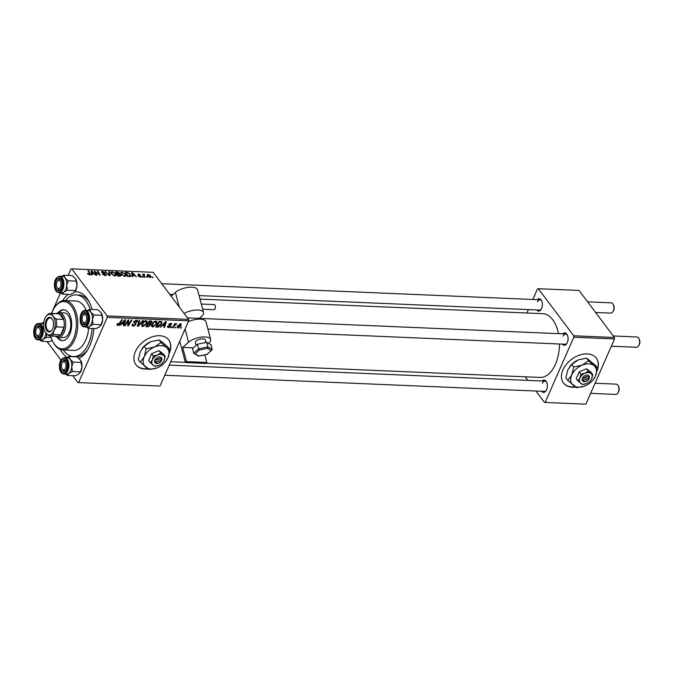 <?xml version="1.0" encoding="UTF-8"?>
<svg xmlns="http://www.w3.org/2000/svg" width="673" height="673" viewBox="0 0 673 673"><rect width="100%" height="100%" fill="white"/><g stroke="black" fill="none" stroke-linecap="round" stroke-linejoin="round"><path stroke-width="1.01" d="M597.018 370.949A20.585 13.99 143 0 0 596.354 358.187A20.585 13.99 143 0 0 587.218 353.905A20.585 13.99 143 0 0 566.414 364.244A20.585 13.99 143 0 0 563.452 382.945A20.585 13.99 143 0 0 572.588 387.227A20.585 13.99 143 0 0 575.651 387.101M563.36 382.819A20.585 13.99 143 0 0 572.403 386.983A20.585 13.99 143 0 0 575.306 386.874M597.245 369.637A20.585 13.99 143 0 0 596.261 358.07M169.47 352.753A20.585 13.99 143 0 0 168.814 340A20.585 13.99 143 0 0 151.753 336.996A20.585 13.99 143 0 0 135.391 351.651A20.585 13.99 143 0 0 135.912 364.758A20.585 13.99 143 0 0 148.11 368.913M135.82 364.631A20.585 13.99 143 0 0 147.757 368.686M537.163 299.678A6.175 3.491 92.4 0 1 541.462 300.511A6.175 3.491 92.4 0 1 541.605 308.52A6.175 3.491 92.4 0 1 541.075 309.496A6.175 3.491 92.4 0 1 536.726 309.959M199.073 295.598L539.51 310.076A5.148 2.911 -87.6 0 0 541.319 309.092M562.872 333.833A6.175 3.491 92.4 0 1 567.162 334.666A6.175 3.491 92.4 0 1 567.305 342.683A6.175 3.491 92.4 0 1 566.784 343.659A6.175 3.491 92.4 0 1 562.435 344.122M207.907 329.038L565.211 344.24A5.148 2.911 -87.6 0 0 567.019 343.255M542.169 380.994A6.175 3.491 92.4 0 1 546.459 381.818A6.175 3.491 92.4 0 1 546.602 389.835A6.175 3.491 92.4 0 1 546.081 390.811A6.175 3.491 92.4 0 1 541.731 391.274M164.792 375.24L544.507 391.392A5.148 2.911 -87.6 0 0 546.325 390.407M93.883 328.525A33.97 19.206 92.4 0 1 89.803 345.628A33.97 19.206 92.4 0 1 86.918 350.978A33.97 19.206 92.4 0 1 79.044 358.406M67.048 357.43A33.97 19.206 92.4 0 1 60.402 349.472M63.296 349.943A30.882 17.456 -87.6 0 0 73.5 356.564L76.049 356.673A30.882 17.456 -87.6 0 0 87.641 349.834M205.988 363.227L540.024 377.435A31.909 18.036 -87.6 0 0 555.461 364.27A31.909 18.036 -87.6 0 0 559.456 343.996M558.472 333.648A31.909 18.036 -87.6 0 0 542.732 313.677L199.999 299.098M159.333 386.033L77.9 382.567L159.333 386.033M46.992 341.497L60.907 359.988M72.701 375.66L77.9 382.567M156.843 323.73L152.771 327.011L151.77 326.548L151.837 324.403L153.781 321.854L155.934 321.046L156.935 321.509L156.843 323.73L156.422 323.175M162.336 325.724L160.241 327.255L165.558 321.534L166.315 321.568L164.565 327.431L163.951 327.406L164.448 325.808L162.042 325.32M116.934 324.504L117.699 325.522L117.338 323.654L117.994 323.604L118.044 324.84L121.855 319.675L122.486 319.7L119.87 323.949L117.699 325.522L117.001 325.236M117.371 323.646L118.044 324.84M132.329 324.293L133.708 325.505L135.34 324.579L134.087 321.694L136.434 320.222L137.401 320.626L137.427 321.988L136.72 322.148L136.114 320.903L134.726 321.686L135.98 324.554L133.363 326.186L132.278 325.757L132.396 324.134L133.044 324.092L132.909 325.185L132.295 324.369M135.399 324.066L133.944 322.342M136.787 322.014L135.66 320.306M135.525 322.872L136.03 323.326M143.374 320.592L138.217 326.312L137.427 326.279L139.084 320.407L139.706 320.441L138.285 325.471L142.71 320.567L143.374 320.592M146.975 323.318L142.895 326.59L141.902 326.127L141.961 323.982L143.913 321.433L146.058 320.634L147.059 321.088L146.975 323.318L146.554 322.754M181.575 327.314L180.448 328.113L181.575 327.314M107.243 317.362L107.15 315.923L71.733 268.847L153.166 272.313L188.591 319.389L188.676 320.819L107.243 317.362L78.716 382.34M188.676 320.819L160.157 385.806M151.686 321.046L151.93 322.401L150.483 323.789L150.71 325L148.203 326.741L145.822 326.641L149.389 320.853L151.963 321.257M150.163 323.36L150.718 323.982M121.695 323.991L119.601 325.522L124.917 319.81L125.674 319.843L123.925 325.707L123.31 325.682L123.807 324.083L121.401 323.595M127.365 322.224L125.17 325.757L124.539 325.732L128.114 319.944L128.77 319.969L128.291 324.992L131.294 320.079L131.916 320.104L128.358 325.892L127.702 325.867L128.164 320.853L127.365 322.224L127.004 321.744M168.477 327.675L167.602 327.33L167.661 326.102L168.317 326.052L168.738 327.154L169.832 326.531L168.94 324.453L170.765 323.301L171.598 323.637L171.598 324.647L170.95 324.697L170.505 323.831L169.596 324.386L170.471 326.514L168.477 327.675L167.535 326.43M167.644 326.144L168.738 327.154M169.865 326.161L168.94 324.453L170.471 326.514M170.95 324.697L170.16 323.377M169.091 324.176L170.387 325.581M161.461 321.442L161.756 323.806L158.466 327.036L155.699 327.061L159.257 321.265L161.899 321.761M177.201 326.885L178.109 328.088L177.386 326.338L180.524 323.713L181.18 325.547L178.109 328.088L177.352 327.751M180.524 323.713L181.256 324.05M175.872 327.07L174.744 327.869L175.872 327.07M174.038 326.111L172.986 327.793L172.355 327.768L174.946 323.553L175.577 323.587L175.03 324.453L176.806 323.713L174.038 326.111L173.676 325.623M176.267 324.369L175.729 323.839M171.708 326.893L170.58 327.692L171.708 326.893M125.456 274.071L125.969 275.871L124.707 276.418L121.3 274.5L120.703 272.666L121.99 272.102L125.456 274.071L125.195 274.66M132.64 275.585L132.783 276.704L132.11 276.679L131.689 272.565L132.446 272.599L136.442 276.855L134.751 275.669L132.64 275.585L132.16 276.679M89.644 274.921L87.498 273.558L89.316 274.433L89.526 273.667L87.986 270.706L88.617 270.739L90.207 273.802L89.644 274.921L90.392 274.651M89.13 274.853L89.526 273.667M105.728 275.577L106.233 274.424L105.308 275.585L102.397 274.079L104.98 275.097L105.653 274.441L101.665 272.321L102.489 271.269L105.139 272.573L102.834 271.766L102.262 272.321L106.233 274.424L106.443 275.19M104.786 275.535L105.653 274.441M101.665 272.321L101.463 271.606M102.834 271.766L102.086 272.742M109.497 271.623L110.086 275.737L109.295 275.703L105.207 271.438L109.337 275.122L108.833 271.598L109.497 271.623L108.992 272.784M115.579 273.65L116.101 275.45L114.839 275.997L111.424 274.079L110.835 272.245L112.113 271.682L115.579 273.65L115.319 274.239M152.628 276.965L152.939 277.562L151.997 276.94L152.628 276.965L152.376 277.537M107.15 315.923L188.591 319.389M120.795 274.921L121.014 275.795L120.072 276.166L117.699 276.065L115.52 271.884L117.918 272.052L119.458 273.045L119.407 274.037L120.795 274.921L120.248 276.166M118.919 274.264L119.458 273.045L119.289 274.323M91.999 273.852L92.142 274.971L91.469 274.946L91.048 270.84L91.806 270.874L95.793 275.131L94.111 273.945L91.999 273.852L91.52 274.946M95.734 272.632L97.038 275.181L96.407 275.156L94.245 270.975L99.293 274.66L97.425 271.11L98.048 271.135L100.227 275.316L95.171 271.64L95.44 273.288M140.85 277.066L141.204 276.258L140.421 277.083L138.158 275.98L140.161 276.696L140.615 276.258L137.746 274.735L138.386 273.911L140.489 274.904L138.646 274.298L138.31 274.693L141.338 276.788M140.009 277.04L140.615 276.258M137.746 274.735L138.386 273.911L137.931 274.937M138.646 274.298L138.133 275.106M130.2 276.494L127.567 276.485L125.388 272.304L127.668 272.447L130.242 274.18L130.2 276.494L130.789 276.056M150.55 275.678L150.988 277.091L150.054 277.495L147.665 276.208L147.185 274.702L148.144 274.332L150.55 275.678L150.281 276.292M146.924 276.721L147.227 277.318L146.293 276.696L146.924 276.721L146.672 277.293M144.308 274.643L144.855 277.217L144.224 277.192L142.642 274.147L143.593 274.803L144.577 274.29L143.517 275.829M143.315 275.434L144.072 274.155L143.425 275.644M142.76 276.544L143.063 277.141L142.121 276.519L142.76 276.544L142.508 277.116M71.733 268.847L70.917 269.082L68.141 275.383M60.503 292.797L51.468 313.382M89.644 302.766A30.882 17.456 -87.6 0 0 78.674 294.967L76.125 294.858A30.882 17.456 -87.6 0 0 65.399 300.579M585.182 404.153L544.465 402.42L585.182 404.153M525.192 376.804L527.876 380.38M535.885 391.021L544.465 402.42M614.432 337.501L579.016 290.433L538.299 288.7L573.716 335.768L614.432 337.501L614.525 338.94L585.998 403.918M614.525 338.94L573.808 337.207L545.281 402.185M538.299 288.7L537.475 288.927L532.839 299.493M528.398 309.605L526.909 313.004M573.808 337.207L573.716 335.768M541.664 300.932A5.148 2.911 -87.6 0 0 539.948 299.796A5.148 2.911 -87.6 0 0 537.458 301.925M546.669 382.239A5.148 2.911 -87.6 0 0 544.945 381.111A5.148 2.911 -87.6 0 0 542.455 383.231M567.373 335.087A5.148 2.911 -87.6 0 0 565.648 333.951A5.148 2.911 -87.6 0 0 563.158 336.079M62.471 300.814A33.97 19.206 92.4 0 1 68.326 294.379M74.804 291.804A33.97 19.206 92.4 0 1 89.021 301.554A33.97 19.206 92.4 0 1 92.159 309.471M116.395 272.397L117.077 273.701L118.953 273.608L117.455 272.439L116.395 272.397L116.118 273.036M116.799 274.34L117.077 273.701M119.601 276.14L120.164 274.887L118.641 274.248L118.852 273.036M117.052 274.828L117.329 274.189L118.069 275.602L119.222 275.652L120.164 274.887M117.859 276.073L118.069 275.602M118.641 274.248L117.329 274.189M111.853 272.287L112.113 271.682M111.567 272.59L112.055 274.13L114.511 275.501L115.386 275.114L114.932 273.575L112.467 272.178L111.112 273.617M111.861 274.576L112.055 274.13M114.326 275.93L114.511 275.501M105.644 271.892L105.829 271.471M109.152 275.551L109.337 275.122M102.767 274.517L102.969 274.054M102.876 274.626L103.07 274.189M102.212 271.892L102.489 271.269M87.835 274.071L88.07 273.524M88.096 274.332L88.289 273.894M88.331 271.37L88.617 270.739M89.719 274.921L90.207 273.802M91.2 272.262L91.806 270.874M91.848 272.153L91.965 273.373L93.656 273.448L91.688 271.312L91.309 273.381M91.435 274.592L91.965 273.373M91.208 272.405L91.688 271.312M93.446 273.919L93.656 273.448M94.607 271.665L94.893 271M97.77 271.783L98.048 271.135M94.901 272.245L95.171 271.64M138.495 276.342L138.697 275.896M131.841 273.987L132.446 272.599M132.488 273.886L132.606 275.106L134.297 275.173L132.329 273.045L131.95 275.106M132.076 276.317L132.606 275.106M131.849 274.13L132.329 273.045M134.087 275.644L134.297 275.173M127.483 272.876L127.668 272.447M129.99 274.752L130.242 274.18M126.272 272.817L127.937 276.023L130.091 275.678L129.603 274.13L127.996 272.96L126.272 272.817L125.994 273.457M127.727 276.485L127.937 276.023M128.526 276.519L128.728 276.056M121.72 272.708L121.99 272.102M121.434 273.011L121.931 274.55L124.387 275.922L125.254 275.535L124.799 273.995L122.335 272.599L120.98 274.037M121.729 274.996L121.931 274.55M124.194 276.351L124.387 275.922M147.909 274.862L148.144 274.332M149.625 277.436L149.928 275.644L148.405 274.71L147.437 275.88M148.405 274.71L148.245 276.182L150.298 276.847L150.02 277.486M148.052 276.628L148.245 276.182M142.987 274.811L143.273 274.18M180.717 327.667L181.071 328.138M147.665 326.018L148.203 326.741M150.802 320.912L151.93 322.401M149.246 321.08L149.599 321.551L148.489 323.36L149.49 323.402L150.71 325M148.136 322.889L148.489 323.36M150.113 320.878L150.659 321.601L149.599 321.551M151.299 322.401L150.659 321.601L151.299 322.401L149.49 323.402M148.068 324.033L146.865 325.984L148.649 326.035L150.096 324.958L147.715 323.562M146.512 325.522L146.865 325.984M148.842 323.368L150.096 324.958M141.675 324.966L142.895 326.59M144.199 321.904L142.567 324.033L143.24 325.909L146.386 323.225L145.738 321.307L144.199 321.904L143.871 321.467M142.18 323.528L142.567 324.033M145.292 320.718L146.428 321.635L145.688 320.642M141.759 324.537L143.24 325.909M137.637 325.547L138.217 326.312M137.83 324.857L138.285 325.471M132.202 324.647L133.363 326.186M136.106 320.23L137.427 321.988M136.88 321.467L137.368 322.115M134.364 321.214L134.726 321.686M134.188 321.501L134.726 322.216M134.314 321.669L135.98 324.554M119.516 323.477L119.87 323.949M123.487 325.118L123.925 325.707M123.268 323.36L123.807 324.083M123.916 321.627L122.335 323.326L124.017 323.393L124.934 320.457L123.916 321.627L123.605 321.223M124.816 325.295L125.17 325.757M127.811 324.352L128.291 324.992M127.761 325.101L128.358 325.892M127.828 320.407L128.164 320.853M168.839 324.79L169.689 325.925M170.589 323.301L171.598 324.647M169.268 323.949L169.596 324.386M164.128 326.842L164.565 327.431M163.909 325.093L164.448 325.808M164.557 323.36L162.975 325.051L164.658 325.126L165.575 322.19L164.557 323.36L164.246 322.947M156.918 326.413L157.457 327.137M161.343 323.25L161.756 323.806M158.02 326.439L158.466 327.036M159.467 321.972L156.742 326.405L157.532 326.439L161.158 323.747L161.099 322.14L159.114 321.501M156.388 325.942L156.742 326.405M160.485 321.324L161.284 322.3L160.553 321.324M151.551 325.387L152.771 327.011M154.067 322.325L152.443 324.453L153.108 326.329L156.254 323.646L155.614 321.728L154.067 322.325L153.738 321.887M152.056 323.949L152.443 324.453M155.169 321.139L156.304 322.056L155.556 321.063M151.635 324.958L153.108 326.329M180.743 324.966L181.18 325.547M180.128 323.738L180.642 324.42L178.025 326.296L178.345 327.558L180.566 325.522L179.918 323.78M177.655 325.799L178.025 326.296M177.31 326.523L178.345 327.558M175.014 327.423L175.359 327.894M172.633 327.322L172.986 327.793M174.686 323.991L175.03 324.453M170.849 327.246L171.194 327.717M169.705 351.449A20.585 13.99 143 0 0 168.721 339.873M60.553 286.891A4.114 2.33 -87.6 0 0 60.385 281.423A4.114 2.33 -87.6 0 0 57.272 281.415A4.114 2.33 -87.6 0 0 56.927 282.063A4.114 2.33 -87.6 0 0 57.02 287.405A4.114 2.33 -87.6 0 0 60.553 286.891M57.272 281.415L57.752 280.683A5.148 2.911 92.4 0 1 59.804 279.371A5.148 2.911 92.4 0 1 61.529 280.506A5.148 2.911 -87.6 0 0 59.804 279.371A5.148 2.911 -87.6 0 0 57.516 281.095M613.137 304.314L613.549 305.079A4.114 2.33 92.4 0 1 613.65 310.421A4.114 2.33 92.4 0 1 613.296 311.069L612.817 311.801A5.148 2.911 -87.6 0 0 613.254 310.985A5.148 2.911 -87.6 0 0 613.137 304.314A5.148 2.911 -87.6 0 0 611.202 302.825L587.588 301.824M57.23 287.741A5.148 2.911 -87.6 0 0 59.367 289.651A5.148 2.911 -87.6 0 0 61.184 288.667A5.148 2.911 92.4 0 1 59.367 289.651A5.148 2.911 92.4 0 1 57.441 288.17L57.02 287.405M595.597 312.465L610.764 313.113A5.148 2.911 -87.6 0 0 612.817 311.801M638.837 338.469L639.257 339.234A4.114 2.33 92.4 0 1 639.35 344.576A4.114 2.33 92.4 0 1 638.997 345.224L638.517 345.956A5.148 2.911 -87.6 0 0 638.955 345.148A5.148 2.911 -87.6 0 0 638.837 338.469A5.148 2.911 -87.6 0 0 636.902 336.988L613.288 335.978M86.262 321.046A4.114 2.33 -87.6 0 0 86.094 315.578A4.114 2.33 -87.6 0 0 82.981 315.57A4.114 2.33 -87.6 0 0 82.628 316.217A4.114 2.33 -87.6 0 0 82.72 321.559A4.114 2.33 -87.6 0 0 86.262 321.046M82.981 315.57L83.46 314.838A5.148 2.911 92.4 0 1 85.513 313.525A5.148 2.911 92.4 0 1 87.229 314.661A5.148 2.911 -87.6 0 0 85.74 313.551A5.148 2.911 -87.6 0 0 85.513 313.525A5.148 2.911 -87.6 0 0 83.216 315.25M611.336 346.2L636.465 347.268A5.148 2.911 -87.6 0 0 638.517 345.956M82.93 321.904A5.148 2.911 -87.6 0 0 84.84 323.789A5.148 2.911 -87.6 0 0 85.076 323.814A5.148 2.911 -87.6 0 0 86.884 322.83A5.148 2.911 92.4 0 1 85.076 323.814A5.148 2.911 92.4 0 1 83.141 322.333L82.72 321.559M36.224 329.215A4.114 2.33 -87.6 0 0 36.317 334.557A4.114 2.33 -87.6 0 0 39.858 334.044A4.114 2.33 -87.6 0 0 39.69 328.575A4.114 2.33 -87.6 0 0 36.578 328.567A4.114 2.33 -87.6 0 0 36.224 329.215M36.527 334.893A5.148 2.911 -87.6 0 0 38.445 336.786A5.148 2.911 -87.6 0 0 38.672 336.811A5.148 2.911 -87.6 0 0 40.481 335.827A5.148 2.911 92.4 0 1 38.672 336.811A5.148 2.911 92.4 0 1 36.737 335.322L36.317 334.557M36.578 328.567L37.057 327.835A5.148 2.911 92.4 0 1 39.11 326.523A5.148 2.911 92.4 0 1 40.834 327.658A5.148 2.911 -87.6 0 0 39.337 326.548A5.148 2.911 -87.6 0 0 39.11 326.523A5.148 2.911 -87.6 0 0 36.813 328.247M61.924 363.378A4.114 2.33 -87.6 0 0 62.025 368.72A4.114 2.33 -87.6 0 0 65.559 368.198A4.114 2.33 -87.6 0 0 65.39 362.73A4.114 2.33 -87.6 0 0 62.278 362.722A4.114 2.33 -87.6 0 0 61.924 363.378M62.236 369.056A5.148 2.911 -87.6 0 0 64.372 370.966A5.148 2.911 -87.6 0 0 66.19 369.982A5.148 2.911 92.4 0 1 64.372 370.966A5.148 2.911 92.4 0 1 62.438 369.485L62.025 368.72M618.142 385.621L618.554 386.386A4.114 2.33 92.4 0 1 618.647 391.728A4.114 2.33 92.4 0 1 618.302 392.384L617.822 393.108A5.148 2.911 -87.6 0 0 618.26 392.3A5.148 2.911 -87.6 0 0 618.142 385.621A5.148 2.911 -87.6 0 0 616.207 384.14L595.075 383.24M590.642 393.352L615.77 394.42A5.148 2.911 -87.6 0 0 617.822 393.108M62.278 362.722L62.757 361.998A5.148 2.911 92.4 0 1 64.81 360.686A5.148 2.911 92.4 0 1 66.534 361.813A5.148 2.911 -87.6 0 0 64.81 360.686A5.148 2.911 -87.6 0 0 62.513 362.402M62.379 276.393A8.236 4.661 -87.6 0 1 65.062 277.957A8.236 4.661 92.4 0 1 66.484 281.264A8.236 4.652 -87.6 0 0 62.48 276.393L59.603 276.275A8.236 4.652 92.4 0 1 63.599 281.137A8.236 4.652 92.4 0 1 58.896 292.73L61.781 292.848A8.236 4.652 -87.6 0 0 66.484 281.264A8.236 4.661 92.4 0 1 66.745 285.47L68.209 280.784L65.062 277.957L64.011 275.215L61.596 276.359M62 281.962A6.175 3.491 92.4 0 1 60.94 289.07A6.175 3.491 92.4 0 1 55.48 286.992A6.175 3.491 92.4 0 1 56.894 279.404A6.175 3.491 92.4 0 1 61.319 280.086A6.175 3.491 92.4 0 1 62 281.962M64.011 275.215L72.095 275.551L75.241 278.386L76.285 281.129L68.209 280.784M76.285 281.129L76.924 285.899L75.46 290.585L67.376 290.24L66.745 285.47A8.236 4.661 92.4 0 1 63.817 292.132L67.376 290.24M75.46 290.585L73.996 292.57L70.438 294.463L62.353 294.118L63.817 292.132A8.236 4.661 92.4 0 1 61.68 292.848M60.654 292.797L62.353 294.118M75.755 279.194L75.721 279.127A8.236 4.661 92.4 0 1 75.755 279.194A8.236 4.661 92.4 0 1 76.924 285.899A8.236 4.661 92.4 0 1 75.25 291.182A8.236 4.661 92.4 0 1 75.132 291.359M89.719 309.37L97.795 309.715L100.942 312.55L101.993 315.292L93.909 314.947L90.762 312.112L89.719 309.37L87.305 310.514M101.993 315.292L102.624 320.062L101.16 324.748L99.697 326.725L96.138 328.626L88.062 328.281L89.517 326.296A8.236 4.661 92.4 0 1 87.381 327.002M83.906 324.773A6.175 3.491 92.4 0 1 80.987 318.001A6.175 3.491 92.4 0 1 84.983 312.499A6.175 3.491 92.4 0 1 87.027 314.241A6.175 3.491 92.4 0 1 86.64 323.233A6.175 3.491 92.4 0 1 83.906 324.773M85.303 310.43C79.195 309.689 78.102 326.203 84.175 326.834L87.49 327.002A8.236 4.652 -87.6 0 0 92.47 319.305A8.236 4.652 -87.6 0 0 88.55 310.589A8.236 4.652 -87.6 0 0 88.188 310.547L85.303 310.43A8.236 4.652 92.4 0 1 85.673 310.472A8.236 4.652 92.4 0 1 89.585 319.179A8.236 4.652 92.4 0 1 84.605 326.885A8.236 4.652 92.4 0 1 84.234 326.842M101.16 324.748L93.084 324.403L92.445 319.625L93.909 314.947M88.079 310.547A8.236 4.661 92.4 0 1 90.762 312.112A8.236 4.661 92.4 0 1 92.445 319.625A8.236 4.661 -87.6 0 1 89.517 326.296L93.084 324.403M86.354 326.96L88.062 328.281M101.463 313.357L101.421 313.281A8.236 4.661 92.4 0 1 101.463 313.357A8.236 4.661 92.4 0 1 102.624 320.062A8.236 4.661 92.4 0 1 100.95 325.337A8.236 4.661 92.4 0 1 100.832 325.513M41.676 323.545A8.236 4.661 92.4 0 1 42.155 323.587A8.236 4.652 -87.6 0 0 41.785 323.545L38.899 323.427A8.236 4.652 92.4 0 1 39.27 323.469A8.236 4.652 92.4 0 1 43.181 332.176A8.236 4.652 92.4 0 1 38.201 339.882A8.236 4.652 92.4 0 1 37.831 339.84M43.745 322.384L40.902 323.511M38.58 325.488A6.175 3.491 92.4 0 1 40.624 327.238A6.175 3.491 92.4 0 1 40.245 336.222A6.175 3.491 92.4 0 1 37.503 337.77A6.175 3.491 92.4 0 1 34.584 330.99A6.175 3.491 92.4 0 1 38.58 325.488M43.594 323.73L43.316 322.367M51.165 337.585L46.681 337.392L46.042 332.622M52.242 340.42L49.735 341.615L41.659 341.27L43.122 339.293L46.681 337.392M39.959 339.958L41.659 341.27M38.899 323.427C32.792 322.678 31.707 339.2 37.772 339.831L41.087 340A8.236 4.652 -87.6 0 0 45.966 333.286A8.236 4.661 92.4 0 1 43.122 339.293A8.236 4.661 92.4 0 1 40.977 340M43.56 324.268A8.236 4.652 -87.6 0 0 42.155 323.587A8.236 4.661 92.4 0 1 43.56 324.26M69.016 356.522L77.092 356.867L80.718 360.434A8.236 4.661 92.4 0 1 80.76 360.509A8.236 4.661 92.4 0 1 81.669 363.008A8.236 4.661 92.4 0 1 81.929 367.214L80.466 371.9L72.381 371.555L71.75 366.785L73.214 362.099L70.068 359.264L69.016 356.522L66.602 357.666M80.76 360.509L81.929 367.214A8.236 4.661 92.4 0 1 80.255 372.497A8.236 4.661 92.4 0 1 80.129 372.665M60.486 368.308A6.175 3.491 92.4 0 1 61.899 360.711A6.175 3.491 92.4 0 1 66.324 361.393A6.175 3.491 92.4 0 1 67.006 363.269A6.175 3.491 92.4 0 1 65.946 370.386A6.175 3.491 92.4 0 1 60.486 368.308M63.901 374.037L66.787 374.163A8.236 4.652 -87.6 0 0 71.489 362.579A8.236 4.652 -87.6 0 0 67.485 357.708L64.6 357.582A8.236 4.652 92.4 0 1 68.604 362.453A8.236 4.652 92.4 0 1 63.901 374.037C61.815 373.793 60.385 372.127 59.628 369.048C58.862 362.444 60.52 358.625 64.6 357.582M80.466 371.9L79.002 373.885L75.435 375.778L67.359 375.433L68.823 373.448L72.381 371.555M65.66 374.112L67.359 375.433M81.29 362.444L73.214 362.099M67.384 357.7A8.236 4.661 92.4 0 1 70.068 359.264A8.236 4.661 92.4 0 1 71.75 366.785A8.236 4.661 92.4 0 1 68.823 373.448A8.236 4.661 -87.6 0 1 66.686 374.154M57.07 337.165A15.437 8.732 -87.6 0 0 62.286 340.631A15.437 8.732 -87.6 0 0 69.748 334.254A15.437 8.732 -87.6 0 0 70.968 318.354A15.437 8.732 -87.6 0 0 63.599 309.782A15.437 8.732 -87.6 0 0 58.105 312.794M58.029 337.358A15.437 8.732 -87.6 0 0 62.707 340.631M50.711 336.02A23.673 13.384 -87.6 0 0 53.041 342.035A23.673 13.384 -87.6 0 0 73.382 339.083A23.673 13.384 -87.6 0 0 72.415 307.628A23.673 13.384 -87.6 0 0 54.505 307.595A23.673 13.384 -87.6 0 0 52.494 311.321A23.673 13.384 -87.6 0 0 51.678 313.391M54.505 307.595L54.984 306.863A24.708 13.965 92.4 0 1 64.835 300.562A24.708 13.965 92.4 0 1 76.629 314.283A24.708 13.965 92.4 0 1 74.686 339.722A24.708 13.965 92.4 0 1 62.74 349.926A24.708 13.965 92.4 0 1 53.461 342.809L53.041 342.035M62.74 349.926L73.769 350.389A24.708 13.965 -87.6 0 0 85.715 340.193A24.708 13.965 -87.6 0 0 88.634 328.306M86.253 310.472A24.708 13.965 -87.6 0 0 75.864 301.024L64.835 300.562M73.5 356.564A30.882 17.456 -87.6 0 0 88.441 343.819A30.882 17.456 -87.6 0 0 92.134 328.449M90.115 309.387A30.882 17.456 -87.6 0 0 76.125 294.858M56.389 313.593A12.35 6.982 92.4 0 1 59.224 312.684L64.314 312.903A12.35 6.982 92.4 0 1 70.211 319.759A12.35 6.982 92.4 0 1 69.235 332.479A12.35 6.982 92.4 0 1 63.262 337.585L58.172 337.366A12.35 6.982 92.4 0 1 55.43 336.214M64.019 309.816A15.437 8.732 -87.6 0 0 59.081 312.676M46.774 330.544A7.31 4.131 92.4 0 1 46.143 320.34A7.31 4.131 92.4 0 1 51.964 318.716A7.31 4.131 92.4 0 1 52.418 319.431A7.31 4.131 92.4 0 1 51.972 330.064A7.31 4.131 92.4 0 1 46.774 330.544M52.544 319.675A6.688 3.786 -87.6 0 0 52.25 319.238A6.688 3.786 -87.6 0 0 50.164 317.967A6.688 3.786 -87.6 0 0 46.353 322.51A6.688 3.786 -87.6 0 0 47.497 330.064A6.688 3.786 -87.6 0 0 49.592 331.335A6.688 3.786 -87.6 0 0 52.115 329.837M59.224 312.684A12.35 6.982 92.4 0 1 63.085 315.023A12.35 6.982 92.4 0 1 65.205 328.971A12.35 6.982 92.4 0 1 58.172 337.366M49.735 335.978L57.365 336.298A11.323 6.402 -87.6 0 0 60.713 334.843A11.323 6.402 -87.6 0 0 64.07 327.204A11.323 6.402 -87.6 0 0 63.59 319.423A11.323 6.402 -87.6 0 0 61.874 315.822A11.323 6.402 -87.6 0 0 59.426 313.896A11.323 6.402 -87.6 0 0 58.332 313.677L50.694 313.349A11.323 6.402 92.4 0 1 51.787 313.568L53.024 316.293L55.952 319.095A11.323 6.402 92.4 0 1 56.431 326.885L53.907 330.662L53.083 334.515A11.323 6.402 92.4 0 1 49.735 335.978A11.323 6.402 92.4 0 1 48.641 335.76L45.066 331.949A10.297 5.821 -87.6 0 0 45.705 332.958A10.297 5.821 -87.6 0 0 53.907 330.662A10.297 5.821 -87.6 0 0 53.024 316.293A10.297 5.821 -87.6 0 0 45.697 316.966A10.297 5.821 -87.6 0 0 44.822 318.59A10.297 5.821 -87.6 0 0 45.066 331.949M55.952 319.095L63.59 319.423L59.426 313.896L51.787 313.568M53.083 334.515L60.713 334.843L64.07 327.204L56.431 326.885M45.747 316.89L47.346 314.813A11.323 6.402 92.4 0 1 50.694 313.349M205.972 342.473L205.29 339.899A5.148 2.044 165.2 0 0 201.446 338.923A5.148 2.044 165.2 0 0 196.079 341.034A5.148 2.044 165.2 0 0 195.338 342.532L196.104 345.409M201.303 304.028L214.073 304.566A2.574 1.455 92.4 0 1 215.394 306.56A2.574 1.455 92.4 0 1 214.561 309.42A2.574 1.455 92.4 0 1 213.854 309.706L202.674 309.235M193.353 347.857L182.703 347.403L188.541 342.204A12.35 4.904 -14.8 0 1 201.429 337.131A12.35 4.904 -14.8 0 1 210.666 339.478A12.35 4.904 -14.8 0 1 208.908 343.07L208.537 343.398M188.314 321.66A12.35 4.904 -14.8 0 1 205.963 321.686L210.666 339.478M179.75 341.169L185.395 362.562L205.761 363.428L206.821 362.486L204.811 354.881M184.099 313.425A12.35 4.904 -14.8 0 1 196.238 310.034A12.35 4.904 -14.8 0 1 203.557 312.55A12.35 4.904 -14.8 0 1 201.791 316.133L199.284 318.371M206.821 362.486L186.463 361.62L185.395 362.562M186.463 361.62L182.703 347.403M171.152 296.213L175.401 292.435A12.35 4.904 -14.8 0 1 188.289 287.354A12.35 4.904 -14.8 0 1 197.517 289.71L203.557 312.55M207.503 348.353L199.418 350.019L198.636 348.791L193.731 353.165L198.922 356L198.064 355.638L198.922 356L207.006 354.343L211.297 350.524L207.503 348.353L207.873 346.898L206.67 342.33L197.433 344.223L192.528 348.597L193.731 353.165L198.375 356.101M207.276 354.351L212.205 349.371L211.002 344.803L206.67 342.33M212.205 349.371L207.873 346.898L198.636 348.791L197.433 344.223M583.499 379.74L588.295 379.951L589.455 377.713A4.114 2.801 143 0 0 587.268 375.08A4.114 2.801 143 0 0 582.885 377.435L582.044 379.101L583.499 379.74A3.087 2.095 143 0 0 586.494 381.263A3.087 2.095 143 0 0 588.295 379.951L588.724 379.379A4.114 2.801 143 0 1 588.606 379.547A4.114 2.801 143 0 1 588.555 379.606M582.153 379.101A4.114 2.801 143 0 0 586.124 381.414L586.494 381.263M592.728 374.642L588.269 371.025L586.578 368.779L579.167 371.891L576.214 378.63L577.897 380.868L582.355 384.493L586.562 383.585A7.21 4.896 143 0 0 590.709 380.396A7.21 4.896 143 0 0 591.744 378.663L592.728 374.642L591.045 372.396L586.578 368.779M588.269 371.025L585.056 373.229L580.858 374.138L579.167 371.891M580.858 374.138L579.865 378.159L577.897 380.868M590.709 380.396L591.744 378.663A7.21 4.896 143 0 0 590.995 373.481A7.21 4.896 143 0 0 585.056 373.229A7.21 4.896 143 0 0 579.865 378.159A7.21 4.896 143 0 0 580.622 383.332A7.21 4.896 143 0 0 586.36 383.669A7.21 4.896 143 0 0 586.562 383.585M585.131 385.865A14.411 9.792 143 0 0 593.426 379.488A14.411 9.792 143 0 0 595.504 376.022A14.411 9.792 143 0 0 593.998 365.666A14.411 9.792 143 0 0 582.12 365.161A14.411 9.792 143 0 0 571.747 375.004A14.411 9.792 143 0 0 573.253 385.36A14.411 9.792 143 0 0 584.728 386.033A14.411 9.792 143 0 0 585.131 385.865M586.62 358.162L595.538 365.397L597.473 367.98L593.998 365.666L588.555 360.736L586.62 358.162L578.62 359.803A14.411 9.792 143 0 0 578.216 359.971L571.781 364.387L573.724 366.97L571.747 375.004L567.81 380.438L565.875 377.856L567.844 369.814L571.781 364.387M588.555 360.736L582.12 365.161L573.724 366.97M567.81 380.438L576.727 387.673L584.349 386.176M593.426 379.488L595.504 376.022L597.473 367.98M569.838 366.465A14.411 9.792 -37 0 1 569.922 366.348A14.411 9.792 -37 0 1 578.216 359.971M589.455 377.713L589.026 378.285L584.223 378.075L582.885 377.435M589.026 378.285A3.087 2.095 143 0 0 587.361 376.51A3.087 2.095 143 0 0 584.223 378.075M587.966 378.234L588.833 379.387M582.549 377.948L584.097 378.016M155.951 361.552L160.754 361.763L161.915 359.525A4.114 2.801 143 0 0 159.728 356.892A4.114 2.801 143 0 0 155.345 359.247L154.504 360.913L155.951 361.552A3.087 2.095 143 0 0 158.954 363.075A3.087 2.095 143 0 0 160.754 361.763L161.184 361.191A4.114 2.801 143 0 1 161.066 361.359A4.114 2.801 143 0 1 161.015 361.418M154.613 360.913A4.114 2.801 143 0 0 158.576 363.227L158.954 363.075M165.188 356.454L160.729 352.837L159.038 350.591L151.627 353.704L148.666 360.442L150.357 362.68L154.815 366.305L159.013 365.397A7.21 4.896 143 0 0 163.16 362.209A7.21 4.896 143 0 0 164.204 360.476L165.188 356.454L163.497 354.208L159.038 350.591M160.729 352.837L157.516 355.041L153.309 355.95L151.627 353.704M153.309 355.95L152.325 359.971L150.357 362.68M163.16 362.209L164.204 360.476A7.21 4.896 143 0 0 163.446 355.294A7.21 4.896 143 0 0 157.516 355.041A7.21 4.896 143 0 0 152.325 359.971A7.21 4.896 143 0 0 153.082 365.145A7.21 4.896 143 0 0 158.82 365.481A7.21 4.896 143 0 0 159.013 365.397M157.591 367.677A14.411 9.792 143 0 0 165.886 361.3A14.411 9.792 143 0 0 167.964 357.826A14.411 9.792 143 0 0 166.458 347.478A14.411 9.792 143 0 0 154.58 346.974A14.411 9.792 143 0 0 144.207 356.816A14.411 9.792 143 0 0 145.713 367.172A14.411 9.792 143 0 0 157.188 367.837A14.411 9.792 143 0 0 157.591 367.677M159.072 339.974L162.555 342.288L167.998 347.209L169.933 349.792L166.458 347.478L161.015 342.549L159.072 339.974L151.08 341.615A14.411 9.792 143 0 0 150.676 341.783L144.241 346.2L146.184 348.782L144.207 356.816L140.27 362.242L138.327 359.668L140.304 351.626L144.241 346.2M161.015 342.549L154.58 346.974L146.184 348.782M140.27 362.242L149.187 369.485L156.801 367.988M165.886 361.3L167.964 357.826L169.933 349.792M142.289 348.278A14.411 9.792 -37 0 1 142.382 348.16A14.411 9.792 -37 0 1 150.676 341.783M161.915 359.525L161.486 360.097L156.683 359.887L155.345 359.247M161.486 360.097A3.087 2.095 143 0 0 159.812 358.322A3.087 2.095 143 0 0 156.683 359.887M160.426 360.047L161.293 361.199M155.009 359.761L156.557 359.828M116.833 272.414L117.043 271.942M117.876 274.214L118.078 273.743M119.02 276.115L119.222 275.652M108.101 274.458L108.303 274.012M126.667 272.834L126.869 272.363M143.955 276.662L144.241 276.006M138.268 323.292L138.747 323.932M128.063 321.475L128.61 322.207M127.895 323.065L128.476 323.839M168.83 324.908L169.453 325.732M159.829 321.29L160.367 322.014M62.766 281.373A7.613 4.307 -87.6 0 0 57.18 277.528A7.613 4.307 -87.6 0 0 54.715 287.581A7.613 4.307 -87.6 0 0 60.301 291.426A7.613 4.307 -87.6 0 0 62.766 281.373M83.78 326.203A7.613 4.307 -87.6 0 0 88.71 319.423A7.613 4.307 -87.6 0 0 85.109 311.061A7.613 4.307 -87.6 0 0 80.18 317.849A7.613 4.307 -87.6 0 0 83.78 326.203M38.706 324.058A7.613 4.307 -87.6 0 0 33.776 330.847A7.613 4.307 -87.6 0 0 37.377 339.2A7.613 4.307 -87.6 0 0 42.306 332.412A7.613 4.307 -87.6 0 0 38.706 324.058M59.72 368.897A7.613 4.307 -87.6 0 0 65.298 372.741A7.613 4.307 -87.6 0 0 67.771 362.68A7.613 4.307 -87.6 0 0 62.185 358.835A7.613 4.307 -87.6 0 0 59.72 368.897M185.067 329.047L188.541 342.204M175.401 292.435L179.237 306.955M199.418 350.019L195.128 353.838M170.723 361.729L185.344 362.352M118.995 273.541L118.684 274.248M120.307 275.417L119.987 276.157M115.386 275.114L114.999 275.997M105.762 274.845L105.434 275.594M102.17 271.959L101.892 272.573M89.711 274.281L89.433 274.904M140.691 276.536L140.447 277.083M138.251 274.441L138.007 275.005M130.091 275.678L129.704 276.561M125.254 275.535L124.867 276.418M151.316 321.778L150.659 320.903M150.129 324.319L149.44 323.393M135.323 323.923L133.506 321.509M136.77 321.181L136.055 320.23M117.699 324.689L117.152 323.965M169.798 326.052L168.839 324.773M170.959 324.024L170.429 323.318M169.571 324.874L169.066 324.209M161.739 283.703L539.948 299.796M169.756 294.353L173.087 294.496M565.648 333.951L187.447 317.866M169.234 365.128L544.945 381.111M59.603 276.275C55.523 277.31 53.857 281.137 54.622 287.741C55.388 290.82 56.81 292.477 58.896 292.73M207.2 354.393L198.653 356.143"/></g></svg>
